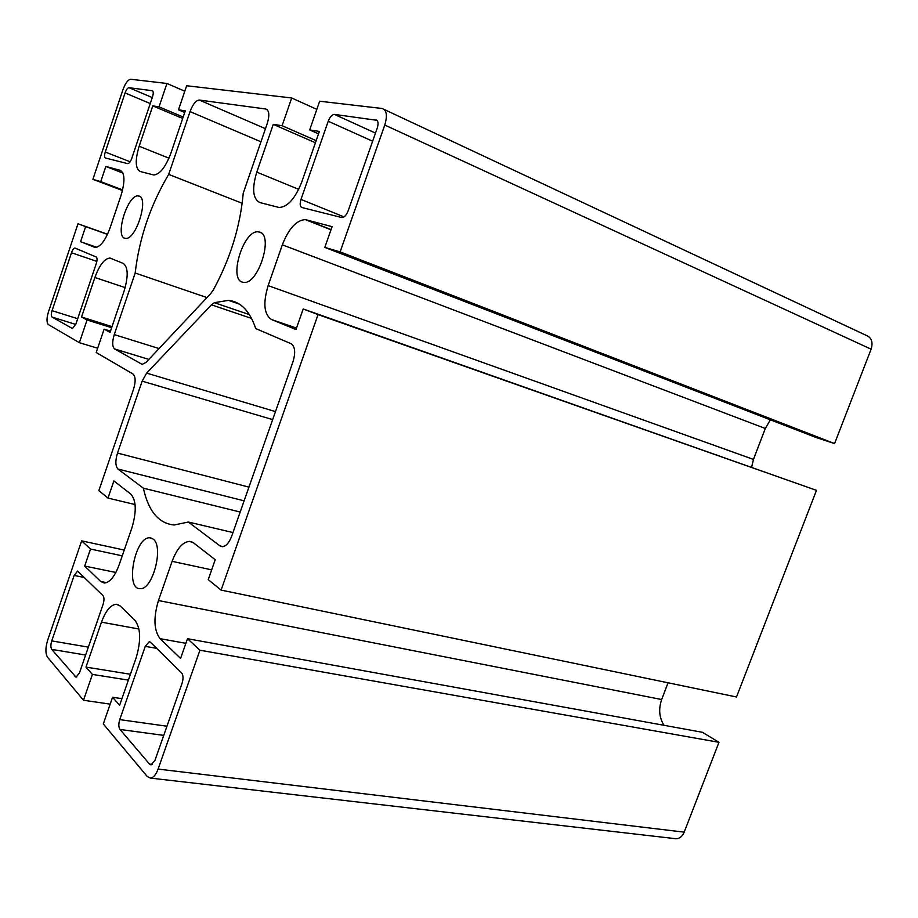 <?xml version="1.0" encoding="UTF-8"?>
<svg xmlns="http://www.w3.org/2000/svg" width="918" height="918" viewBox="0 0 918 918"><rect width="100%" height="100%" fill="white"/><g stroke="black" fill="none" stroke-linecap="round" stroke-linejoin="round"><path stroke-width="1.38" d="M110.171 704.152L83.492 700.239L92.42 674.42L85.971 667.099L101.473 622.175C105.685 610.78 110.642 604.801 116.334 604.251L120.247 605.995L134.9 620.247C140.775 628.119 141.188 640.661 136.128 657.873L119.627 705.276L112.558 697.267L103.298 723.935L147.236 776.502L150.311 778.085C153.352 777.775 155.957 774.769 158.103 769.077L199.94 650.208L187.501 638.71L180.582 658.424L160.088 638.687C153.857 630.425 153.317 617.711 158.47 600.533L172.114 561.323C176.922 548.597 182.728 541.941 189.556 541.368L193.549 542.859L215.214 559.716L208.237 579.625L221.1 590.09L736.5 696.991L816.481 490.361L318.053 314.599L221.1 590.09M318.053 314.599L303.204 308.976L295.998 329.516L271.521 319.544C264.005 314.461 262.869 303.158 268.136 285.613L282.331 244.831C288.711 228.582 296.365 220.171 305.315 219.609L332.098 226.654L324.811 247.401L340.119 251.899L834.577 443.578L816.125 437.519L324.811 247.401M318.535 133.844L309.687 129.943L319.659 101.221L382.118 108.485C386.685 110.091 387.568 115.599 384.78 125.043L340.119 251.899M309.687 129.943L319.372 131.423L301.758 182.039C295.206 198.495 287.667 206.986 279.141 207.491L259.828 202.545C252.817 198.896 251.807 188.764 256.788 172.136L273.277 124.355L282.101 125.709L291.695 97.974L316.836 109.368M184.713 112.466L178.482 109.827L186.641 85.753L291.695 97.974M178.482 109.827L185.264 110.86L170.874 153.237C165.561 167.168 159.847 174.42 153.742 174.982L140.225 171.517C135.313 168.705 134.957 160.283 139.146 146.249L152.767 105.88L159.043 106.844L166.938 83.469L184.793 91.215M122.473 190.496L92.902 179.331L122.92 89.769C125.399 83.136 128.004 79.636 130.758 79.258L166.938 83.469M92.902 179.331L100.739 181.638L105.834 166.491L120.201 170.312C124.882 173.032 125.158 181.408 121.027 195.431L110.08 227.882C105.398 240.413 100.429 246.953 95.185 247.481L80.589 241.675L85.638 226.631L78.007 223.751L107.544 234.251M97.652 348.232L79.384 342.689L48.447 324.616C46.508 322.7 46.52 318.454 48.47 311.868L78.007 223.751M79.384 342.689L87.049 319.98L81.541 317.008L94.875 277.488C99.465 265.095 104.468 258.612 109.908 258.038L123.242 263.409C128.164 267.069 128.463 276.238 124.148 290.914L110.08 332.35L104.124 329.149L96.206 352.512L132.984 373.993C135.635 376.437 135.818 381.521 133.523 389.255L98.846 490.637L107.991 498.084L113.878 480.929L130.781 494.056C136.312 500.321 136.679 511.613 131.882 527.919L119.145 564.857C114.784 576.47 109.827 582.54 104.239 583.045L100.693 581.473L84.685 566.062L90.526 549.044L81.656 540.851L124.24 550.066M83.492 700.239L47.575 657.277C45.349 653.57 45.361 647.924 47.621 640.351L81.656 540.851M168.683 174.397C150.449 205.127 139.284 237.992 135.175 273.025L114.257 334.6C112.076 341.944 112.203 346.729 114.658 348.966L141.464 363.998L142.416 364.285L146.18 362.266L210.635 293.668L213.412 289.79C230.303 258.681 240.241 226.494 243.224 193.239L267.287 123.437C269.743 115.152 269.226 110.332 265.738 109.001L199.309 100.051C195.936 100.383 192.837 104.227 190.026 111.594L168.683 174.397L242.203 203.28M265.738 109.001L267.081 109.598L265.738 109.001M117.515 453.079C115.209 460.813 115.358 466.137 117.952 469.041L143.38 488.192C148.429 511.211 158.688 523.478 174.156 525.004L188.316 522.032L220.056 545.935L222.225 546.715C225.931 546.439 229.098 542.917 231.703 536.158L292.98 361.795C295.734 352.489 295.08 346.453 291.029 343.688L255.732 328.564C249.799 311.018 240.723 301.62 228.49 300.358L214.364 302.676L211.45 304.81L146.628 373.11L142.141 381.165L117.515 453.079L248.939 487.125M153.111 539.084C164.196 546.382 152.606 590.412 140.029 588.645C124.722 589.218 135.153 536.112 149.898 537.822L153.111 539.084M259.519 232.07C274.069 234.859 258.096 285.223 243.614 282.308C227.607 281.815 243.19 229.121 258.532 231.875L259.519 232.07M138.928 196.062C149.347 197.898 135.738 240.631 125.491 238.313C114.165 238.06 127.602 193.79 138.354 195.947L138.928 196.062M145.262 646.364L119.742 719.609C118.456 723.9 118.548 727.182 119.994 729.454L149.554 764.12L151.057 764.889L154.958 760.368L182.12 683.118C183.462 678.551 183.29 675.143 181.603 672.894L150.403 642.221L149.244 641.705L145.262 646.364L156.634 648.349M75.942 323.928L96.31 263.5C97.342 260.024 97.297 257.855 96.183 256.994L74.966 248.055C73.738 248.204 72.579 249.753 71.489 252.737L52.051 310.674C51.064 313.99 51.064 316.125 52.039 317.066L72.442 328.529L75.942 323.928M376.965 120.304L334.427 114.406C332.041 114.566 329.975 116.85 328.219 121.245L300.978 199.424C299.658 203.853 299.979 206.561 301.953 207.537L341.84 217.566C344.296 217.44 346.396 215.202 348.151 210.842L377.252 128.072C378.641 123.368 378.205 120.614 375.921 119.81L376.954 120.281M105.409 158.011L127.763 163.633C129.163 163.484 130.494 161.752 131.733 158.447L152.537 96.769C153.57 93.257 153.467 91.249 152.239 90.71L129.013 87.692C127.636 87.864 126.328 89.608 125.078 92.936L105.26 152.032C104.262 155.383 104.319 157.368 105.409 158.011M102.931 595.564L77.617 571.111L74.151 575.448L51.741 640.902C50.605 644.723 50.605 647.546 51.729 649.393L76.022 677.197L79.441 672.963L103.114 604.331C104.308 600.292 104.25 597.377 102.931 595.564M121.922 698.667L112.558 697.267M130.425 674.26L85.971 667.099M128.382 680.112L92.42 674.42M384.217 109.472L866.076 335.299C871.549 337.457 873.225 342.093 871.113 349.184L834.577 443.578M770.386 419.813L765.302 428.476L753.471 459.413L751.635 467.193M303.204 308.976L816.481 490.361M668.063 682.797L661.671 699.527C658.413 709.086 659.204 717.681 664.035 725.312M187.501 638.71L702.419 732.289L718.966 742.306L684.185 832.156C682.349 836.47 679.595 838.662 675.935 838.742L674.833 838.616M122.255 555.826L90.526 549.044M115.863 572.476L84.685 566.062M135.072 504.533L107.991 498.084M110.481 331.146L104.124 329.149M112.019 326.613L81.541 317.008M111.652 327.703L87.049 319.98M107.475 234.4L85.638 226.631M96.78 247.309L80.589 241.675M122.943 173.077L105.834 166.491M122.622 189.9L100.739 181.638M183.175 117.022L159.043 106.844M182.682 118.468L152.767 105.88M316.171 140.626L282.101 125.709M315.436 142.76L273.277 124.355M718.966 742.306L199.94 650.208M206.952 297.593L135.175 273.025M232.965 532.555L188.316 522.032M240.183 512.026L143.38 488.192M138.939 629.002L101.473 622.175M106.522 582.643L100.693 581.473M125.169 287.609L94.875 277.488M120.843 170.553L120.201 170.312M168.969 158.183L139.146 146.249M298.717 189.349L256.788 172.136M331.054 229.615L306.348 219.804M765.302 428.476L282.331 244.831M753.471 459.413L268.136 285.613M296.503 328.093L271.521 319.544M185.884 643.311L160.088 638.687M661.671 699.527L158.47 600.533M211.656 569.86L172.114 561.323M871.113 349.184L384.78 125.043M684.185 832.156L158.103 769.077M265.474 128.692L199.309 100.051M260.964 141.785L190.026 111.594M249.432 314.633L214.364 302.676M251.612 318.454L211.45 304.81M275.48 411.608L146.628 373.11M272.669 419.606L142.141 381.165M84.594 577.548L74.151 575.448M88.346 647.133L51.741 640.902M85.626 655.027L51.729 649.393M76.837 676.956L74.989 676.669M96.86 261.401L71.489 252.737M77.697 318.718L52.051 310.674M75.758 324.433L52.039 317.066M152.285 764.465L149.554 764.12M142.416 364.285L141.464 363.998M148.865 359.408L114.658 348.966M159.055 348.565L114.257 334.6M244.119 500.838L117.952 469.041M223.166 546.646L220.056 545.935M163.737 735.387L119.994 729.454M166.961 726.218L119.742 719.609M344.021 216.889L300.978 199.424M372.628 141.223L328.219 121.245M375.485 133.087L334.427 114.406M130.138 161.775L105.26 152.032M150.242 103.55L125.078 92.936M152.262 97.572L129.013 87.692M139.857 196.509L138.354 195.947M261.148 232.874L258.532 231.875M151.734 538.235L149.898 537.822M118.078 604.583L116.334 604.251M112.248 258.853L109.908 258.038M330.996 229.798L305.315 219.609M191.954 541.918L189.556 541.368M228.49 300.358L239.323 304.087M675.935 838.742L150.311 778.085"/></g></svg>
